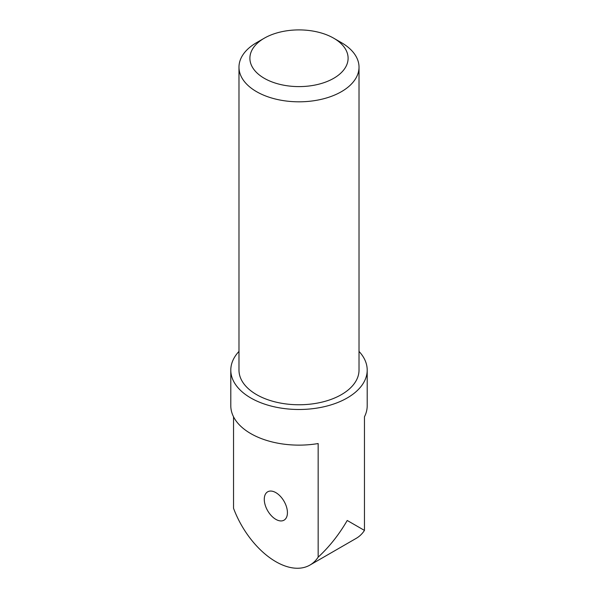 <?xml version="1.0" encoding="UTF-8"?>
<svg xmlns="http://www.w3.org/2000/svg" width="598" height="598" viewBox="0 0 598 598"><rect width="100%" height="100%" fill="white"/><g stroke="black" fill="none" stroke-linecap="round" stroke-linejoin="round"><path stroke-width="0.9" d="M264.279 78.301A49.111 28.353 0 0 0 333.721 78.301A49.111 28.353 0 0 0 333.721 38.205L341.443 42.66A60.017 34.654 180 0 1 359.017 67.163A60.017 34.654 180 0 1 321.971 99.178A60.017 34.654 180 0 1 256.557 91.666A60.017 34.654 180 0 1 238.983 67.163A60.017 34.654 180 0 1 256.557 42.66L264.279 38.205A49.111 28.353 0 0 0 264.279 78.301M238.983 67.163L238.983 370.11A60.017 34.654 0 0 0 256.557 394.613A60.017 34.654 0 0 0 321.971 402.125A60.017 34.654 0 0 0 359.017 370.11L359.017 67.163M275.85 519.363A16.37 9.448 60 0 1 265.153 504.936A16.37 9.448 60 0 1 267.665 491.818A16.37 9.448 60 0 1 275.85 492.632A16.37 9.448 60 0 1 286.547 507.052A16.37 9.448 60 0 1 284.035 520.17A16.37 9.448 60 0 1 275.85 519.363M233.541 416.813L233.541 508.3A68.202 39.378 -120 0 0 275.85 561.686A68.202 39.378 -120 0 0 309.951 565.065A68.202 39.378 -120 0 0 318.158 557.149C329.289 546.901 338.984 534.679 347.229 520.477L364.459 530.419L364.459 416.813A68.202 39.378 0 0 0 367.202 405.75L367.202 370.11A68.202 39.378 0 0 0 359.017 351.407M238.983 351.407A68.202 39.378 0 0 0 230.798 370.11A68.202 39.378 0 0 0 250.771 397.954A68.202 39.378 0 0 0 325.103 406.49A68.202 39.378 0 0 0 367.202 370.11M230.798 370.11L230.798 405.75A68.202 39.378 0 0 0 250.771 433.595A68.202 39.378 0 0 0 318.158 443.544L318.158 557.149M364.459 530.419A68.202 39.378 60 0 1 356.251 538.335L309.951 565.065M341.443 42.66L333.721 38.205A49.111 28.353 0 0 0 264.279 38.205"/></g></svg>
